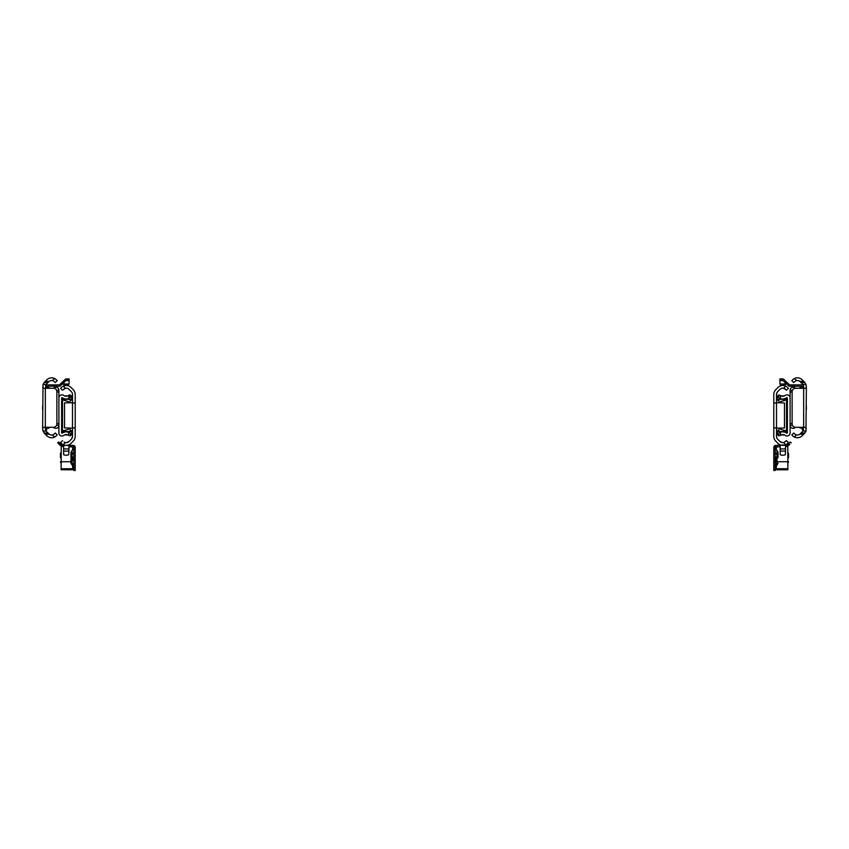 <?xml version="1.0" encoding="UTF-8"?>
<svg xmlns="http://www.w3.org/2000/svg" width="849" height="849" viewBox="0 0 849 849"><rect width="100%" height="100%" fill="white"/><g stroke="black" fill="none" stroke-linecap="round" stroke-linejoin="round"><path stroke-width="1.27" d="M45.262 381.392L44.604 382.039A6.792 6.792 0 0 0 44.116 382.591L45.262 381.392L49.146 381.392A4.043 4.043 0 0 1 52.426 380.628L54.548 378.505A6.76 6.76 0 0 0 46.844 379.811L45.262 381.392M48.754 381.732A4.043 4.043 0 0 1 49.146 381.392L46.069 384.501L45.337 388.269L53.487 388.269A3.396 3.396 0 0 1 56.872 391.665L56.872 423.906L56.872 391.665M53.604 381.063L52.426 380.628M54.081 381.381A4.043 4.043 0 0 1 54.474 381.732L55.291 382.549L57.212 380.628L56.395 379.811L57.212 380.628M54.548 378.505L56.395 379.811A6.76 6.76 0 0 0 55.089 378.792M56.872 423.906A3.396 3.396 0 0 1 53.487 427.302L43.363 427.302L42.62 428.331L43.034 384.501A6.792 6.792 0 0 0 42.896 384.905L42.896 384.905M46.069 384.501L43.034 384.501L44.116 382.591L47.894 382.591M42.896 430.666L42.896 430.666A6.792 6.792 0 0 0 43.034 431.069L42.62 428.331M47.894 432.979L44.116 432.979A6.792 6.792 0 0 0 44.604 433.531L43.034 431.069L46.069 431.069L49.146 434.179A4.043 4.043 0 0 1 48.754 433.839M46.844 435.76L45.262 434.179L46.844 435.76A6.76 6.76 0 0 0 56.395 435.76L55.089 436.779M53.593 434.508L55.291 433.022L57.212 434.943M42.62 387.24L43.363 388.269L45.337 388.269L45.337 428.734L46.069 431.069M54.548 437.076L52.426 434.943A4.043 4.043 0 0 1 49.146 434.179L45.262 434.179L44.604 433.531M56.596 425.264L58.91 425.264M49.242 427.302L48.669 428.225L49.242 427.726A4.043 4.043 0 0 1 49.953 427.302M53.275 427.302A4.043 4.043 0 0 1 54.028 427.747A3.056 3.056 0 0 0 58.91 425.307M56.872 392.005L58.91 392.005L58.91 390.275A3.056 3.056 0 0 0 54.028 387.823A4.043 4.043 0 0 1 53.275 388.269M58.91 392.005L58.91 423.566L56.872 423.566M49.953 388.269A4.043 4.043 0 0 1 49.242 387.855L49.242 388.269M47.544 388.269L47.544 387.356L49.242 387.855M48.669 428.225L47.544 428.225L47.544 427.302M58.91 390.307L56.596 390.307M68.589 395.485A4.043 4.043 0 0 1 63.792 395.464A3.056 3.056 0 0 0 58.91 397.905L58.91 432.937A3.056 3.056 0 0 0 63.792 435.388A4.043 4.043 0 0 1 68.589 435.357L68.589 432.3L70.287 433.234L68.589 432.3A6.76 6.76 0 0 0 62.168 433.213L61.627 432.937L61.627 397.905L62.168 397.64A6.76 6.76 0 0 0 68.589 398.542L70.287 397.608L68.589 398.542L69.151 394.987L70.287 394.987L70.287 397.608M70.287 433.234L70.287 435.855L68.589 435.357M61.627 399.635L68.27 401.545A0.679 0.679 0 0 1 68.758 402.193L68.758 402.776M68.758 428.023L68.758 428.649A0.679 0.679 0 0 1 68.27 429.307L61.627 431.207M65.617 384.024L65.617 385.499L64.036 385.828M68.047 385.722L66.806 385.499L66.806 384.024M64.789 388.439A4.043 4.043 0 0 1 65.405 388.269L62.529 390.19L60.608 388.269L62.253 386.741M64.237 388.693L65.405 388.269A4.043 4.043 0 0 1 69.066 389.362L71.295 391.601A4.075 4.075 0 0 1 72.494 394.477L72.282 393.183M62.21 386.783L61.436 387.441M65.405 388.269L63.282 386.136A6.76 6.76 0 0 1 70.987 387.441L73.216 389.68A6.792 6.792 0 0 1 75.211 394.477L75.179 393.851M68.504 385.871L68.504 384.024L68.069 385.722M66.243 442.669L68.78 441.735A4.043 4.043 0 0 1 68.567 441.904M65.32 442.562L66.18 442.669M64.078 442.053L65.405 442.584A4.043 4.043 0 0 0 69.066 441.48L71.295 439.251A4.075 4.075 0 0 0 72.494 436.375L72.494 394.477M67.74 442.361L69.066 441.48A4.043 4.043 0 0 1 68.928 441.618M75.211 394.477L75.211 436.375A6.792 6.792 0 0 1 73.216 441.172L70.987 443.401A6.76 6.76 0 0 1 63.282 444.706L62.242 444.091M75.211 427.864L72.494 427.864M75.179 437.002L75.211 436.375M68.78 444.876L69.438 444.558L69.438 445.354M63.643 444.876L63.643 454.555A2.547 0.658 180 0 0 66.18 455.213L66.243 455.213A2.547 0.658 180 0 0 68.78 454.555L68.928 451.095L63.495 451.095M61.436 443.401L60.608 442.573L62.529 440.652L60.608 442.573M72.494 436.375L71.751 438.71M75.211 402.978L72.494 402.978M72.494 402.691L64.513 402.861L64.513 427.864L72.494 428.151M64.556 395.91L67.867 395.91M70.287 395.91L72.494 395.91M72.494 434.943L70.287 434.943M67.867 434.943L64.556 434.943M70.117 402.744L70.117 400.229L72.494 400.229M70.117 428.066L70.117 430.613L72.494 430.613M68.928 444.812L68.928 445.385L63.495 445.385M68.928 445.385L73.173 445.385L68.928 445.385L68.928 451.095M65.405 442.584L63.282 444.706A6.76 6.76 0 0 1 62.985 444.558L62.985 445.279A4.245 4.245 0 0 1 62.635 445.194L60.895 444.133L62.635 445.194A4.245 4.245 0 0 0 63.495 445.364A4.245 4.245 0 0 1 62.635 445.194L61.659 446.171L57.732 442.891L60.523 445.523M63.919 385.871L63.919 384.024L63.919 385.871M61.627 431.547L71.815 431.547L71.815 430.613M71.815 400.229L71.815 399.295L61.627 399.295M68.928 445.354L73.173 445.385A2.038 2.038 0 0 1 75.211 447.412L75.211 470.495L73.852 470.495L73.852 447.073L68.928 446.733L73.513 446.733L72.664 446.733L72.664 450.055M73.852 449.28L72.027 450.458L72.027 465.082L70.966 463.204L70.966 457.77L70.966 463.204M72.802 453.621L73.852 452.284M72.802 457.091C72.802 452.252 72.802 452.252 72.802 457.091L72.802 460.487C72.802 465.326 72.802 465.326 72.802 460.487L72.154 460.487L72.154 457.091L73.852 457.091M61.075 444.303A4.245 4.245 0 0 0 61.68 444.759A4.245 4.245 0 0 1 61.075 444.303L61.075 444.303M63.495 446.68A6.792 6.792 0 0 1 59.589 444.749M57.732 442.891L58.687 441.936L60.895 444.133M73.852 465.294L72.802 463.936M70.966 457.77L70.966 452.337L70.966 457.77M72.664 467.916L73.852 468.054M73.852 468.457L72.664 468.192M72.664 466.112L73.481 466.016M72.027 465.082L73.852 466.26L72.664 466.388M60.438 457.77L60.438 453.695L60.438 457.77M61.234 445.958L61.117 469.784L72.664 469.784L72.664 465.485M803.738 434.179L804.396 433.531A6.792 6.792 0 0 0 804.884 432.979L803.738 434.179L799.854 434.179A4.043 4.043 0 0 1 796.574 434.943L794.452 437.076A6.76 6.76 0 0 0 802.156 435.76L803.738 434.179M800.246 433.839A4.043 4.043 0 0 1 799.854 434.179L802.931 431.069L803.663 427.302L795.513 427.302A3.396 3.396 0 0 1 792.128 423.906L792.128 391.665L792.128 423.906M795.396 434.508L796.574 434.943M794.919 434.189A4.043 4.043 0 0 1 794.526 433.839L793.709 433.022L791.788 434.943L792.605 435.76L791.788 434.943M794.452 437.076L792.605 435.76A6.76 6.76 0 0 0 793.911 436.779M792.128 391.665A3.396 3.396 0 0 1 795.513 388.269L805.637 388.269L806.38 387.24L805.966 431.069A6.792 6.792 0 0 0 806.104 430.666L806.104 430.666M802.931 431.069L805.966 431.069L804.884 432.979L801.106 432.979M806.104 384.905L806.104 384.905A6.792 6.792 0 0 0 805.966 384.501L806.38 387.24M801.106 382.591L804.884 382.591A6.792 6.792 0 0 0 804.396 382.039L805.966 384.501L802.931 384.501L799.854 381.392A4.043 4.043 0 0 1 800.246 381.732M802.156 379.811L803.738 381.392L802.156 379.811A6.76 6.76 0 0 0 792.605 379.811L793.911 378.792M795.407 381.063L793.709 382.549L791.788 380.628M806.38 428.331L805.637 427.302L803.663 427.302L803.663 386.836L802.931 384.501M794.452 378.505L796.574 380.628A4.043 4.043 0 0 1 799.854 381.392L803.738 381.392L804.396 382.039M792.404 390.307L790.09 390.307L790.09 392.005L792.128 392.005M790.09 390.307L790.09 390.275A3.056 3.056 0 0 1 794.972 387.823A4.043 4.043 0 0 0 795.725 388.269M799.047 388.269A4.043 4.043 0 0 0 799.758 387.855L801.456 387.356L801.456 388.269M795.725 427.302A4.043 4.043 0 0 0 794.972 427.747A3.056 3.056 0 0 1 790.09 425.307M792.128 423.566L790.09 423.566L790.09 392.005M801.456 427.302L801.456 428.225L799.758 427.726A4.043 4.043 0 0 0 799.047 427.302M792.404 425.264L790.09 425.264M780.411 435.357L780.411 432.3A6.76 6.76 0 0 1 786.832 433.213L787.373 432.937L787.373 397.905L786.832 397.64A6.76 6.76 0 0 1 780.411 398.542L778.713 397.608L780.411 398.542L780.411 395.485A4.043 4.043 0 0 0 785.208 395.464A3.056 3.056 0 0 1 790.09 397.905L790.09 432.937A3.056 3.056 0 0 1 785.208 435.388A4.043 4.043 0 0 0 780.411 435.357L778.713 435.855L778.713 433.234L780.411 432.3L778.713 433.234M781.6 398.871L782.927 398.977M784.243 398.818L786.386 397.948M778.713 397.608L778.713 394.987L780.411 395.485M787.373 431.207L780.73 429.307A0.679 0.679 0 0 1 780.242 428.649L780.242 428.076M780.242 402.829L780.242 402.193A0.679 0.679 0 0 1 780.73 401.545L787.373 399.635M785.081 384.024L785.081 385.871M780.496 385.871L780.496 384.024L780.496 385.871M780.072 451.095L785.505 451.095L785.357 454.555A2.547 0.658 180 0 1 782.82 455.213L782.757 455.213A2.547 0.658 180 0 1 780.22 454.555L780.22 444.876M785.357 444.876L775.827 445.385A2.038 2.038 0 0 0 773.789 447.412L773.789 470.495L775.148 470.495L775.148 447.073L780.072 446.733L775.487 446.733L776.336 446.733L776.336 450.023M786.015 445.279L786.747 444.101M786.79 444.069L785.718 444.706A6.76 6.76 0 0 1 778.013 443.401L775.784 441.172A6.792 6.792 0 0 1 773.789 436.375L773.821 436.991M781.26 442.361L779.934 441.48A4.043 4.043 0 0 0 783.595 442.584L785.718 444.706A6.76 6.76 0 0 0 786.015 444.558L785.654 444.738M780.433 441.904A4.043 4.043 0 0 1 780.22 441.735L782.757 442.669M780.072 441.618A4.043 4.043 0 0 1 779.934 441.48L777.705 439.251A4.075 4.075 0 0 1 776.506 436.375L776.718 437.659M784.402 442.329L782.82 442.669M783.595 442.584L786.471 440.652L788.392 442.573L787.564 443.401M773.789 436.375L773.789 394.477A6.792 6.792 0 0 1 775.784 389.68L778.013 387.441A6.76 6.76 0 0 1 785.718 386.136L786.758 386.751M773.789 402.978L776.506 402.978L776.506 436.375M787.564 387.441L788.392 388.269L786.471 390.19L783.595 388.269A4.043 4.043 0 0 0 779.934 389.362L777.705 391.601A4.075 4.075 0 0 0 776.506 394.477L776.506 402.978M782.194 384.024L782.194 385.499L780.953 385.722M784.625 385.722L783.383 385.499L783.383 384.024M786.471 390.19L788.392 388.269M784.773 388.704L785.643 389.362M776.506 394.477L777.249 392.142M773.789 427.864L776.506 427.864M776.506 428.151L784.487 427.981L784.487 402.978L776.506 402.691M784.444 434.943L781.133 434.943M778.713 434.943L776.506 434.943M776.506 395.91L778.713 395.91M781.133 395.91L784.444 395.91M778.883 428.098L778.883 430.613L776.506 430.613M778.883 402.776L778.883 400.229L776.506 400.229M785.505 451.095L785.505 445.385M779.562 445.385L779.562 444.558M777.185 430.613L777.185 431.547L787.373 431.547M787.373 399.295L777.185 399.295L777.185 400.229M776.198 461.92L776.198 460.487C776.198 465.326 776.198 465.326 776.198 460.487L776.198 457.091C776.198 452.252 776.198 452.252 776.198 457.091L775.148 457.091M776.198 463.48L775.148 465.294M785.505 446.68A6.792 6.792 0 0 0 787.341 446.171L786.365 445.194A4.245 4.245 0 0 1 785.505 445.364M789.411 444.749A6.792 6.792 0 0 1 787.341 446.171L789.857 444.303M788.105 444.133L790.313 441.936L791.268 442.891M786.365 445.194A4.245 4.245 0 0 0 787.925 444.303M775.148 452.284L776.198 453.642M778.034 457.77L778.034 452.305L778.034 457.77M776.198 457.091L776.846 457.091L776.846 460.487L776.198 460.487M776.336 467.916L775.148 468.054M775.148 468.457L776.336 468.192M776.336 466.112L775.54 466.016M775.148 449.28L776.994 450.426L776.994 465.114L775.148 466.26L776.336 466.388M788.562 457.77L788.562 453.695L788.562 457.77M776.336 465.517L776.336 469.784L787.883 469.784L787.787 445.948M42.62 409.515L42.62 406.055M46.695 388.269L46.695 386.911A0.679 0.679 0 0 1 47.374 386.231L59.419 386.231A1.358 1.358 0 0 0 60.353 385.86L66.042 380.479A0.679 0.679 0 0 1 66.509 380.288L69.098 380.288L69.098 378.93L66.243 378.93A1.358 1.358 0 0 0 65.309 379.301C60.237 384.098 60.237 384.098 65.309 379.301L59.621 384.693A0.679 0.679 0 0 1 59.154 384.873L46.695 384.873A1.358 1.358 0 0 0 45.581 385.457M45.496 429.849L46.695 429.849L46.695 427.302M69.098 380.288L69.098 384.024L62.561 384.024L64.121 382.666M69.098 380.564L66.509 380.564C61.425 385.022 61.425 385.022 66.509 380.564L66.042 380.479M806.38 406.055L806.38 409.515M802.305 388.269L802.305 386.911A0.679 0.679 0 0 0 801.626 386.231L789.581 386.231A1.358 1.358 0 0 1 788.647 385.86L782.958 380.479A0.679 0.679 0 0 0 782.491 380.288L779.902 380.288L779.902 378.93L782.757 378.93A1.358 1.358 0 0 1 783.691 379.301C788.763 384.098 788.763 384.098 783.691 379.301L789.379 384.693A0.679 0.679 0 0 0 789.846 384.873L802.305 384.873A1.358 1.358 0 0 1 803.419 385.457M803.504 429.849L802.305 429.849L802.305 427.302M784.879 382.666L786.439 384.024L779.902 384.024L779.902 380.288M779.902 378.93L782.757 378.93M779.902 380.564L782.491 380.564C787.575 385.022 787.575 385.022 782.491 380.564L782.958 380.479M62.476 399.879L62.476 430.963M71.645 434.943L71.645 431.547M71.645 399.295L71.645 395.91M68.928 448.941L63.495 448.941M75.211 462.015L73.852 462.015M61.117 468.744L72.664 468.744M61.117 461.739L70.966 461.739M786.524 430.963L786.524 399.879M783.595 388.269L785.718 386.136M777.355 395.91L777.355 399.295M777.355 431.547L777.355 434.943M780.072 448.941L785.505 448.941M773.789 462.015L775.148 462.015M776.336 468.733L787.883 468.733M778.034 461.729L787.883 461.729M72.802 453.334L72.154 454.894M72.802 464.244L72.154 462.684M72.027 450.458L70.966 452.337M61.117 463.363L60.438 461.845M61.117 452.177L60.438 453.695M776.994 465.114L778.034 463.236M776.198 464.244L776.846 462.684M776.198 453.334L776.846 454.894M776.994 450.426L778.034 452.305M787.883 463.363L788.562 461.845M787.883 452.177L788.562 453.695"/></g></svg>
